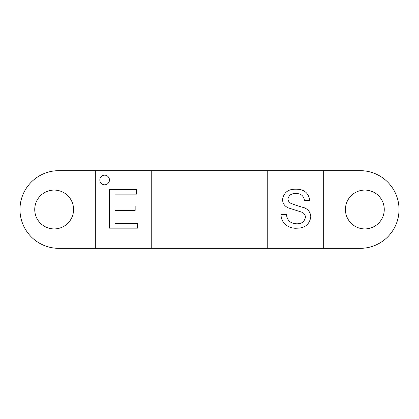 <?xml version="1.0" encoding="UTF-8"?>
<svg xmlns="http://www.w3.org/2000/svg" width="419" height="419" viewBox="0 0 419 419"><rect width="100%" height="100%" fill="white"/><g stroke="black" fill="none" stroke-linecap="round" stroke-linejoin="round"><path stroke-width="0.63" d="M104.64 175.168A4.813 4.813 0 0 0 99.827 179.981A4.813 4.813 0 0 0 104.64 184.8A4.813 4.813 0 0 0 109.459 179.981A4.813 4.813 0 0 0 104.64 175.168M364.849 190.079A19.421 19.421 0 0 0 345.429 209.5A19.421 19.421 0 0 0 364.849 228.921A19.421 19.421 0 0 0 384.265 209.5A19.421 19.421 0 0 0 364.849 190.079M54.151 228.921A19.421 19.421 0 0 1 34.735 209.5A19.421 19.421 0 0 1 54.151 190.079A19.421 19.421 0 0 1 73.571 209.5A19.421 19.421 0 0 1 54.151 228.921M323.683 248.336L267.757 248.336L267.757 170.664L323.683 170.664L323.683 248.336L360.188 248.336A38.836 38.836 0 0 0 399.024 209.5A38.836 38.836 0 0 0 360.188 170.664L323.683 170.664M310.788 216.906C309.505 224.416 304.906 228.172 296.987 228.182C289.005 228.999 280.735 222.987 281.065 214.538L286.428 214.538C287.188 220.541 290.629 223.626 296.752 223.798C301.628 223.924 304.524 221.714 305.43 217.162C305.236 214.596 303.885 212.883 301.376 212.035L288.141 207.824C284.611 206.174 282.741 203.435 282.526 199.606C283.773 192.515 288.167 189.048 295.72 189.199C303.796 189.027 308.494 192.761 309.814 200.408L304.456 200.408C303.665 195.71 300.821 193.437 295.934 193.583C291.462 193.274 288.78 195.165 287.89 199.255L289.251 202.618C294.059 204.682 299.04 206.378 304.194 207.714C308.347 209.432 310.547 212.496 310.788 216.906M95.317 170.664L151.243 170.664L151.243 248.336L58.812 248.336A38.836 38.836 0 0 1 19.976 209.5A38.836 38.836 0 0 1 58.812 170.664L95.317 170.664L95.317 248.336M137.626 223.715L137.626 228.156L109.516 228.156L109.516 189.697L136.636 189.697L136.636 194.133L114.942 194.133L114.942 205.965L135.159 205.965L135.159 210.406L114.942 210.406L114.942 223.715L137.626 223.715M267.757 248.336L151.243 248.336M151.243 170.664L267.757 170.664"/></g></svg>
